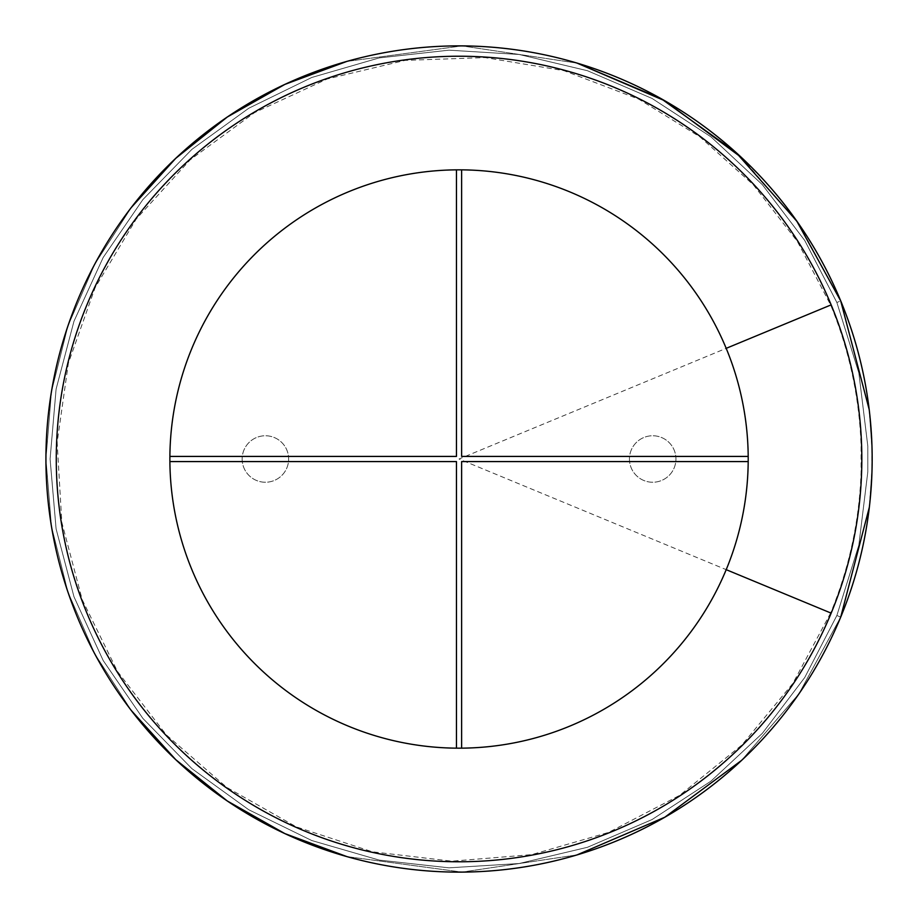 <?xml version="1.0" encoding="UTF-8"?>
<svg xmlns="http://www.w3.org/2000/svg" width="918" height="918" viewBox="0 0 918 918"><rect width="100%" height="100%" fill="white"/><g stroke="black" fill="none" stroke-linecap="round" stroke-linejoin="round"><path stroke-width="0.69" stroke-dasharray="4.59 3.44" d="M629.45 459A23.237 23.237 0 0 0 664.311 479.127A23.237 23.237 0 0 0 664.311 438.873A23.237 23.237 0 0 0 629.45 459A23.237 23.237 0 0 0 664.311 479.127A23.237 23.237 0 0 0 664.311 438.873A23.237 23.237 0 0 0 629.45 459M831.169 613.144L459.046 459L726.207 348.335A289.181 289.181 0 0 0 283.008 229.58A289.181 289.181 0 0 0 283.008 688.42A289.181 289.181 0 0 0 726.207 569.665A289.181 289.181 0 0 1 169.864 459A289.181 289.181 0 0 0 726.207 569.665A289.181 289.181 0 0 0 402.635 175.384A289.181 289.181 0 0 0 169.864 459A289.181 289.181 0 0 1 726.207 348.335A289.181 289.181 0 0 1 283.008 688.42A289.181 289.181 0 0 1 283.008 229.58A289.181 289.181 0 0 1 726.207 569.665A289.181 289.181 0 0 0 402.635 175.384A289.181 289.181 0 0 0 402.635 742.616A289.181 289.181 0 0 0 726.207 348.335L831.169 304.856A402.784 402.784 0 0 1 213.848 778.544A402.784 402.784 0 0 1 213.848 139.456A402.784 402.784 0 0 1 831.169 304.856M242.157 459A23.237 23.237 0 0 0 277.018 479.127A23.237 23.237 0 0 0 277.018 438.873A23.237 23.237 0 0 0 242.157 459A23.237 23.237 0 0 0 277.018 479.127A23.237 23.237 0 0 0 277.018 438.873A23.237 23.237 0 0 0 242.157 459M840.716 617.091L836.872 615.508L840.716 617.091A413.111 413.111 0 0 1 207.56 786.749A413.111 413.111 0 0 1 207.56 131.251A413.111 413.111 0 0 1 840.716 617.091L798.878 693.893L741.56 760.402L798.878 693.893L840.716 617.091L798.878 693.893L741.56 760.402M577.055 854.899L462.029 872.1L346.843 856.586L462.029 872.1L577.055 854.899L462.029 872.1L346.843 856.586M131.4 710.612L94.772 653.845L67.886 591.869L51.454 526.335L45.934 459L51.454 391.665L67.886 326.131L94.772 264.154L131.4 207.388L94.772 264.154L67.886 326.131L51.454 391.665L45.934 459L51.454 526.335L67.886 591.869L94.772 653.845L131.4 710.612L94.772 653.845L67.886 591.869L51.454 526.335L45.934 459L51.454 391.665L67.886 326.131L94.772 264.154L131.4 207.388M346.843 61.414L462.029 45.9L577.055 63.101L462.029 45.9L346.843 61.414L462.029 45.9L577.055 63.101M869.185 409.52L872.066 450.29L872.066 467.71L869.335 507.264L871.951 471.909L871.951 446.091L869.185 409.52L872.066 450.29L872.066 467.71L869.335 507.264M741.56 157.598L798.878 224.107L840.716 300.909L836.872 302.492L858.835 372.892L867.808 446.091L867.808 471.909L858.835 545.108L836.872 615.508L804.73 677.518L762.342 733.333L710.934 781.184L652.055 819.556L587.463 847.28L519.095 863.528L448.982 867.831L379.191 860.086L311.776 840.532L248.721 809.733L191.873 768.618L142.875 718.404L103.195 660.547L73.979 596.757L56.101 528.906L50.088 459L56.101 389.094L73.979 321.243L103.195 257.453L142.875 199.596L191.873 149.382L248.721 108.267L311.776 77.468L379.191 57.914L448.982 50.169L519.095 54.472L587.463 70.72L652.055 98.444L710.934 136.816L762.342 184.667L804.73 240.482L836.872 302.492L858.835 372.892L867.808 446.091L867.808 471.909L858.835 545.108L836.872 615.508L804.73 677.518L762.342 733.333L710.934 781.184L652.055 819.556L587.463 847.28L519.095 863.528L448.982 867.831L379.191 860.086L311.776 840.532L248.721 809.733L191.873 768.618L142.875 718.404L103.195 660.547L73.979 596.757L56.101 528.906L50.088 459L56.101 389.094L73.979 321.243L103.195 257.453L142.875 199.596L191.873 149.382L248.721 108.267L311.776 77.468L379.191 57.914L448.982 50.169L519.095 54.472L587.463 70.72L652.055 98.444L710.934 136.816L762.342 184.667L804.73 240.482L836.872 302.492L840.716 300.909M461.628 748.17L461.628 461.582L748.216 461.582M169.876 461.582L456.464 461.582L456.464 748.17M748.216 456.418L461.628 456.418L461.628 169.83M456.464 169.83L456.464 456.418L169.876 456.418M830.675 612.937L792.842 683.462L741.801 745.106L679.561 795.413L608.588 832.419L531.706 854.635L451.943 861.187L372.456 851.812L296.399 826.9L226.78 787.414L166.365 734.928L117.527 671.528L82.207 599.706L61.816 522.319L57.145 442.419L68.38 363.184L95.082 287.736L136.197 219.069L190.083 159.893L254.63 112.57L327.256 78.959L405.113 60.381L485.094 57.593L564.042 70.697L638.836 99.178L699.929 136.862L753.345 184.793L797.398 241.468L830.675 305.063C849.311 350.24 859.443 397.253 861.084 446.091L861.084 471.909C859.443 520.747 849.311 567.76 830.675 612.937"/><path stroke-width="1.38" d="M741.56 760.402L664.827 817.215L577.055 854.899L664.827 817.215L741.56 760.402L664.827 817.215L577.055 854.899M346.843 856.586L284.844 833.59L227.32 801.001L175.728 759.656L131.4 710.612L175.728 759.656L227.32 801.001L284.844 833.59L346.843 856.586L284.844 833.59L227.32 801.001L175.728 759.656L131.4 710.612M131.4 207.388L175.728 158.344L227.32 116.999L284.844 84.41L346.843 61.414L284.844 84.41L227.32 116.999L175.728 158.344L131.4 207.388L175.728 158.344L227.32 116.999L284.844 84.41L346.843 61.414M741.56 157.598L664.827 100.785L577.055 63.101L661.522 98.915L735.984 152.457L796.709 220.997L840.716 300.909L869.185 409.52L840.716 300.909A413.111 413.111 0 0 1 207.56 786.749A413.111 413.111 0 0 1 207.56 131.251A413.111 413.111 0 0 1 840.716 300.909L869.185 409.52M869.335 507.264L840.716 617.091A413.111 413.111 0 0 1 207.56 786.749A413.111 413.111 0 0 1 207.56 131.251A413.111 413.111 0 0 1 840.716 617.091L869.335 507.264L840.716 617.091M726.207 569.665A289.181 289.181 0 0 1 283.008 688.42A289.181 289.181 0 0 1 283.008 229.58A289.181 289.181 0 0 1 726.207 569.665L831.169 613.144A402.784 402.784 0 0 1 213.848 778.544A402.784 402.784 0 0 1 213.848 139.456A402.784 402.784 0 0 1 831.169 613.144M461.628 748.17L461.628 461.582L748.216 461.582M748.216 456.418L461.628 456.418L461.628 169.83M169.876 461.582L456.464 461.582L456.464 748.17M456.464 169.83L456.464 456.418L169.876 456.418M577.055 63.101L661.522 98.915L735.984 152.457L796.709 220.997L840.716 300.909M831.169 304.856L726.207 348.335"/></g></svg>
